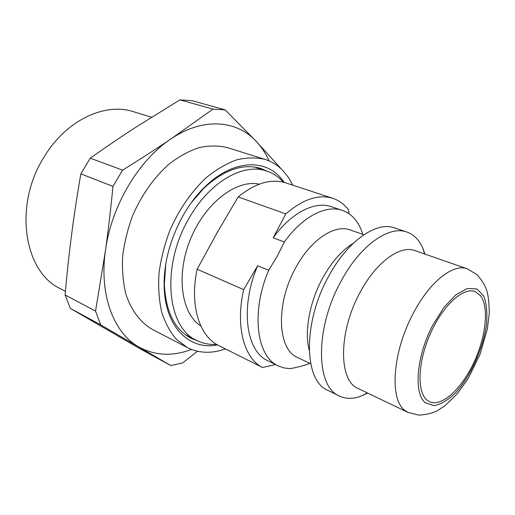 <?xml version="1.0" encoding="UTF-8"?>
<svg xmlns="http://www.w3.org/2000/svg" width="515" height="515" viewBox="0 0 515 515"><rect width="100%" height="100%" fill="white"/><g stroke="black" fill="none" stroke-linecap="round" stroke-linejoin="round"><path stroke-width="0.77" d="M197.528 340.84L190.956 338.258C174.534 329.484 165.676 311.466 164.382 284.19L165.682 264.813M191.226 202.813L203.959 188.149C224.089 169.705 243.067 163.152 260.905 168.495L267.388 171.295M284.435 182.484L279.703 176.748C262.702 158.427 231.531 160.744 205.028 186.771C180.353 210.184 163.152 251.925 164.169 285.922C164.645 326.948 189.494 350.696 217.504 344.908M225.428 348.9C211.774 353.779 199.118 353.348 187.466 347.619L176.529 339.482C170.175 332.13 165.212 322.957 161.646 311.974C159.019 300.103 158.137 287.164 159.006 273.162C160.925 258.833 164.562 244.541 169.905 230.295C179.323 208.987 191.522 191.361 206.509 177.43C216.532 169.358 226.639 163.48 236.836 159.798C246.859 157.448 256.251 157.313 265.025 159.393C271.933 161.607 277.946 165.392 283.07 170.761L288.432 177.443L292.868 185.22M187.466 347.619L152.504 329.484C140.647 322.686 131.331 310.609 125.937 294.239C123.098 282.645 122.004 270.053 122.647 256.464C124.334 242.584 127.746 228.776 132.876 215.032C141.973 194.516 153.94 177.611 168.766 164.317C178.705 156.624 188.786 151.069 198.996 147.638C209.058 145.488 218.54 145.488 227.437 147.631L265.025 159.393M269.145 160.931C265.701 153.354 261.324 146.762 256.026 141.155C236.501 120.085 202.962 117.092 170.8 139.018C138.644 160.171 111.285 206.122 105.459 250.502C98.996 295.056 113.86 333.083 138.78 346.923C155.021 355.743 172.589 356.58 191.477 349.428M349.222 213.892L348.488 209.811C344.277 204.255 339.082 200.432 332.902 198.346C318.766 193.949 303.071 199.125 285.806 213.886L273.207 237.788L284.338 242.024L277.154 256.354L268.695 270.272C250.702 312.129 256.625 356.663 278.248 365.882L283.977 367.929L290.119 368.65C297.239 367.362 303.444 365.747 308.743 363.802L309.702 363.3M278.248 365.882L267.813 360.745C246.035 351.423 239.842 307.165 257.655 265.734L243.653 289.63L197.142 269.229C189.469 304.693 199.176 335.851 218.128 345.243L262.502 367.491L275.557 364.562M362.805 234.37L362.76 234.171C360.751 227.746 357.841 222.422 354.05 218.193C350.715 214.517 346.807 211.916 342.321 210.384L331.293 206.682C314.955 200.811 291.265 212.579 273.207 237.788M216.564 344.361C209.489 344.818 202.884 343.518 196.756 340.46C166.879 327.765 160.828 265.56 189.198 218.006C209.657 181.724 243.55 162.772 266.57 171.019C272.448 172.95 277.598 176.188 282.02 180.733L283.385 182.207M200.831 325.976C181.241 313.616 175.667 274.798 190.602 238.818C205.35 202.762 236.649 179.143 259.257 184.164M197.142 269.229L217.163 232.606L238.142 196.949C255.331 183.037 271.199 178.345 285.748 182.883L332.902 198.346M243.653 289.63C235.233 326.51 244.097 358.395 262.502 367.491M285.806 213.886L238.142 196.949M268.695 270.272L257.655 265.734M284.338 242.024C302.472 216.525 326.111 204.552 342.321 210.384M310.706 363.783L297.625 357.539C277.392 349.621 275.377 303.535 295.983 267.298C311.015 239.456 334.847 223.98 350.194 229.96L363.873 234.743M65.405 291.342L60.429 288.722C24.147 272.145 13.184 205.672 43.975 157.159C65.984 120.24 104.976 102.202 133.372 111.697L151.487 117.246M170.813 365.553L141.277 349.466L70.375 308.427L100.67 324.849L170.813 365.553L182.677 362.914L197.438 351.243M281.518 169.216L256.026 141.155L225.145 109.869L192.172 100.689L179.935 99.852L212.978 109.129L170.8 139.018C156.624 148.616 140.556 158.993 122.596 170.143L90.241 158.169C106.206 146.897 121.225 136.707 135.291 127.591L179.935 99.852M71.559 234.866C74.012 215.862 77.108 195.533 80.842 173.858L112.972 186.417C110.725 209.502 108.221 230.868 105.459 250.502L95.552 311.092L65.083 294.928C66.931 273.922 69.087 253.895 71.559 234.866M112.972 186.417L122.596 170.143M212.978 109.129L225.145 109.869M100.67 324.849L95.552 311.092M80.842 173.858L90.241 158.169M70.375 308.427L65.083 294.928M426.896 400.007C416.706 391.748 417.858 361.607 430.431 333.514C442.894 305.356 463.281 286.907 474.978 291.542L480.405 295.604C489.372 307.088 485.903 337.434 473.53 363.307C461.266 389.256 441.613 407.249 429.574 401.739L426.896 400.007M408.06 412.418L358.163 388.516C338.522 381.042 338.239 331.969 360.082 292.43C376.047 262.103 400.174 244.786 414.981 250.625L467.234 268.811C453.29 263.236 429.549 281.802 413.159 313.584C392.34 352.324 389.34 399.975 405.073 410.552L408.06 412.418L418.972 415.161C426.742 414.607 432.954 413.062 437.602 410.539L444.883 405.807L457.262 393.814L468.399 378.152L480.057 354.23L487.357 329.001L489.25 313.481C489.115 302.936 488.304 295.365 486.817 290.769C485.252 285.671 481.924 280.237 476.826 274.469L467.234 268.811M309.2 350.136C304.217 331.602 309.599 301.854 322.744 277.978C331.718 261.852 341.87 250.316 353.193 243.37M367.691 393.08L361.633 395.926C353.387 399.099 345.938 399.119 339.288 395.977L327.701 390.267C303.869 380.9 302.562 322.853 328.615 276.368C347.574 240.866 376.523 221.044 394.593 227.92L406.844 232.027C413.777 234.48 419.049 239.745 422.667 247.805L424.959 254.095M339.288 395.977C315.708 386.771 314.82 328.312 341.027 281.28C360.107 245.365 388.986 225.216 406.844 232.027M432.806 325.107L443.866 307.474L455.891 294.792L467.363 288.458L476.948 288.954L483.662 295.88C486.514 303.354 487.473 312.843 486.54 324.353C483.154 348.333 470.8 375.841 455.788 392.63C448.192 400.001 440.956 404.352 434.081 405.678L425.454 402.807C413.378 393.969 416.371 356 432.806 325.107M164.382 284.19L164.169 285.922M203.959 188.149L205.028 186.771M424.598 253.972L422.667 247.805M367.35 392.913L361.633 395.926M185.007 334.505L196.756 340.46M254.043 166.969L266.57 171.019"/></g></svg>
